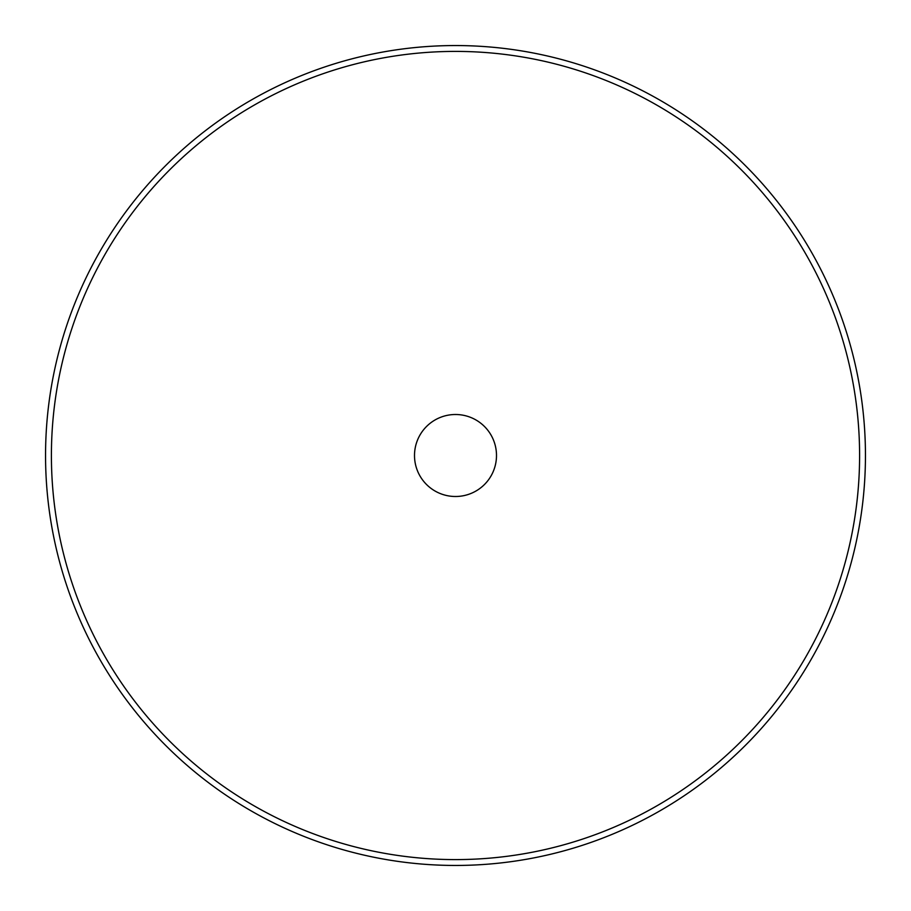 <?xml version="1.0" encoding="UTF-8"?>
<svg xmlns="http://www.w3.org/2000/svg" width="911" height="911" viewBox="0 0 911 911"><rect width="100%" height="100%" fill="white"/><g stroke="black" fill="none" stroke-linecap="round" stroke-linejoin="round"><path stroke-width="1.37" d="M414.505 455.5A40.995 40.995 0 0 1 455.5 414.505A40.995 40.995 0 0 1 496.495 455.5A40.995 40.995 0 0 1 455.5 496.495A40.995 40.995 0 0 1 414.505 455.5M45.55 455.5A409.95 409.95 0 0 1 455.5 45.55A409.95 409.95 0 0 1 865.45 455.5A409.95 409.95 0 0 1 455.5 865.45A409.95 409.95 0 0 1 45.55 455.5A409.95 409.95 0 0 1 455.5 45.55A409.95 409.95 0 0 1 865.45 455.5A409.95 409.95 0 0 1 455.5 865.45A409.95 409.95 0 0 1 45.55 455.5M51.403 455.5A404.097 404.097 0 0 1 455.5 51.403A404.097 404.097 0 0 1 859.597 455.5A404.097 404.097 0 0 1 455.5 859.597A404.097 404.097 0 0 1 51.403 455.5"/></g></svg>
